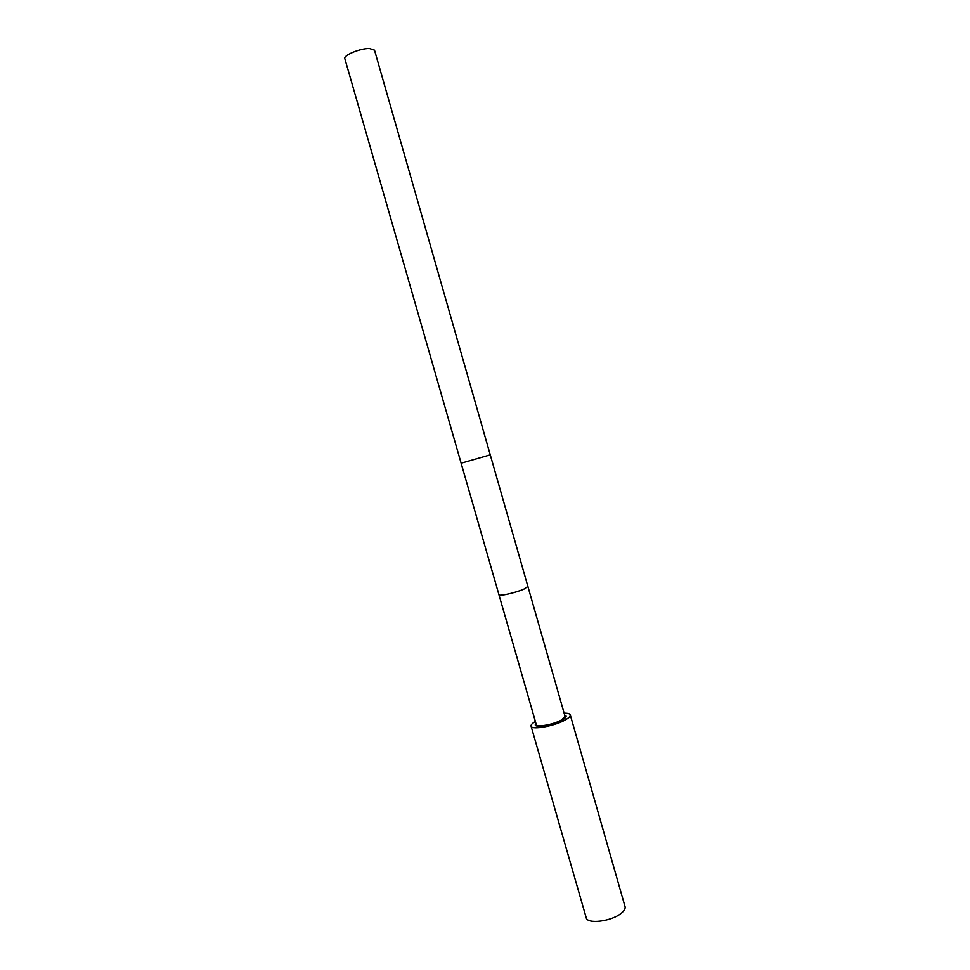 <?xml version="1.0" encoding="UTF-8"?>
<svg xmlns="http://www.w3.org/2000/svg" width="970" height="970" viewBox="0 0 970 970"><rect width="100%" height="100%" fill="white"/><g stroke="black" fill="none" stroke-linecap="round" stroke-linejoin="round"><path stroke-width="1.45" d="M570.263 714.878L625.056 906.635C625.553 908.672 624.207 910.939 621.006 913.461C611.221 921.5 587.189 924.398 586.219 917.765L531.075 726.118C531.342 730.337 555.192 725.984 565.607 719.74C568.99 717.776 570.542 716.151 570.263 714.878C569.826 713.69 567.789 713.132 564.14 713.205M531.075 726.118C530.808 724.881 532.239 723.329 535.379 721.462M564.661 715.011L566.104 716.042C566.322 717.048 565.098 718.333 562.406 719.885C554.197 724.796 535.452 728.215 535.222 724.893L535.889 723.256M536.277 724.59C536.495 727.682 553.943 724.493 561.594 719.922L565.037 716.345L527.886 586.426L524.127 589.008C516.149 592.67 498.798 596.598 498.944 594.719L536.277 724.59M490.262 454.869L461.138 463.224L344.835 58.673C343.186 55.351 360.112 48.306 369.424 48.5L374.517 50.161L527.886 586.426M461.138 463.224L498.944 594.719"/></g></svg>
